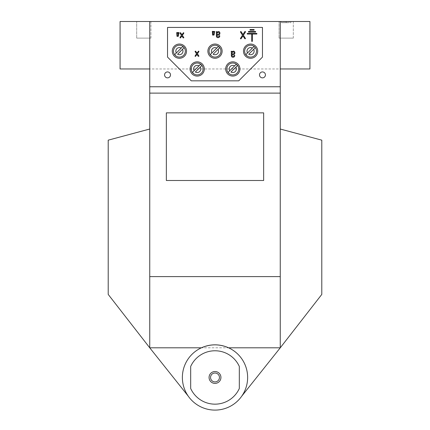 <?xml version="1.0" encoding="UTF-8"?>
<svg xmlns="http://www.w3.org/2000/svg" width="430" height="430" viewBox="0 0 430 430"><rect width="100%" height="100%" fill="white"/><g stroke="black" fill="none" stroke-linecap="round" stroke-linejoin="round"><path stroke-width="0.32" stroke-dasharray="2.15 1.61" d="M239.322 388.473L239.322 366.462A26.698 26.698 0 0 0 190.678 366.462L190.678 388.473A26.698 26.698 0 0 0 239.322 388.473M220.934 377.465A5.934 5.934 0 0 0 212.033 372.326A5.934 5.934 0 0 0 212.033 382.603A5.934 5.934 0 0 0 220.934 377.465M201.407 347.805A32.632 32.632 0 0 0 188.232 396.132A32.632 32.632 0 0 0 247.632 377.465A32.632 32.632 0 0 0 228.593 347.805M241.767 396.132L280.258 347.805L149.742 347.805L188.232 396.132M108.209 294.41L149.742 347.805L149.742 129.027L108.209 140.158L108.209 294.41M280.258 129.027L280.258 347.805L280.258 129.027L321.79 140.158L321.79 294.41L280.258 347.805L280.258 276.608L149.742 276.608L149.742 347.805L149.742 129.027M280.258 276.608L280.258 21.5L149.742 21.5L149.742 276.608M149.742 21.5L120.078 21.5L120.078 68.961L280.258 68.961L280.258 21.5L309.923 21.5L309.923 68.961L280.258 68.961L280.258 21.5M290.895 21.5L281.285 21.5L290.895 21.5L290.895 22.688L286.391 22.688L286.391 21.5L286.391 22.688L281.285 22.688L290.895 22.688L290.895 21.5M282.521 21.5L289.659 21.5L282.521 21.5L282.521 22.688L289.659 22.688L289.659 21.5L289.659 22.688L282.521 22.688L282.521 21.5M284.042 21.5L288.143 21.5L284.042 21.5L284.042 22.688L288.143 22.688L288.143 21.5L288.143 22.688L284.042 22.688L284.042 21.5M153.3 21.5L134.316 21.5M295.684 21.5L276.7 21.5M263.649 180.498L263.649 112.864L166.351 112.864L166.351 180.498L263.649 180.498M281.285 22.688L281.285 21.5L281.285 22.688M285.794 21.5L285.794 22.688L285.794 21.5M265.428 74.895A2.967 2.967 0 0 0 260.978 72.326A2.967 2.967 0 0 0 260.978 77.465A2.967 2.967 0 0 0 265.428 74.895M170.506 74.895A2.967 2.967 0 0 0 166.055 72.326A2.967 2.967 0 0 0 166.055 77.465A2.967 2.967 0 0 0 170.506 74.895M262.461 57.099L262.461 27.434L167.539 27.434L167.539 57.099L191.269 80.829L238.731 80.829L262.461 57.099M150.925 21.5L136.686 21.5L150.925 21.5L136.686 21.5L150.925 21.5L150.925 38.114L136.686 38.114L150.925 38.114L150.925 21.5M293.314 21.5L279.075 21.5L293.314 21.5L279.075 21.5L293.314 21.5L293.314 38.114L279.075 38.114L293.314 38.114L293.314 21.5M251.749 34.035L251.749 41.377L252.345 41.377L252.345 34.035L256.855 34.035L256.855 33.443L247.239 33.443L247.239 34.035L251.749 34.035M255.613 31.497L248.475 31.497L248.475 32.089L255.613 32.089L255.613 31.497M254.098 29.546L249.997 29.546L249.997 30.143L254.098 30.143L254.098 29.546M186.523 51.165A7.122 7.122 0 0 0 175.843 44.999A7.122 7.122 0 0 0 175.843 57.33A7.122 7.122 0 0 0 186.523 51.165M257.715 51.165A7.122 7.122 0 0 0 247.035 44.999A7.122 7.122 0 0 0 247.035 57.33A7.122 7.122 0 0 0 257.715 51.165M222.122 51.165A7.122 7.122 0 0 0 211.442 44.999A7.122 7.122 0 0 0 211.442 57.33A7.122 7.122 0 0 0 222.122 51.165M204.32 68.961A7.122 7.122 0 0 0 193.64 62.796A7.122 7.122 0 0 0 193.64 75.126A7.122 7.122 0 0 0 204.32 68.961M239.918 68.961A7.122 7.122 0 0 0 229.238 62.796A7.122 7.122 0 0 0 229.238 75.126A7.122 7.122 0 0 0 239.918 68.961M178.305 36.33L178.907 33.158A0.333 0.333 0 0 0 179.009 33.142L178.912 32.578L176.719 32.594L176.698 33.142A0.328 0.328 0 0 0 176.794 33.158L176.999 36.313A0.333 0.333 0 0 0 177.096 36.33L178.305 36.33M214.312 31.514L212.388 31.336L212.296 31.906A0.328 0.328 0 0 0 212.388 31.917L212.592 35.072A0.333 0.333 0 0 0 212.689 35.088L214.07 35.018L214.505 31.917A0.333 0.333 0 0 0 214.602 31.906L214.656 31.395L214.312 31.514M180.046 37.458L179.998 37.625A0.285 0.285 0 0 0 180.229 37.926A0.57 0.57 0 0 0 180.423 37.958L181.922 35.996L183.062 37.754A0.554 0.554 0 0 0 183.75 37.835L183.777 37.797A0.301 0.301 0 0 0 183.841 37.609L182.368 35.362L183.841 33.099A0.349 0.349 0 0 0 183.411 32.739L181.922 34.744L180.584 32.766A0.57 0.57 0 0 0 180.138 32.831L180.095 32.868A0.382 0.382 0 0 0 179.998 33.094L181.471 35.367L180.046 37.458M196.988 54.422L198.133 56.179A0.554 0.554 0 0 0 198.816 56.255L198.843 56.222A0.301 0.301 0 0 0 198.913 56.034L197.434 53.788L198.913 51.525A0.349 0.349 0 0 0 198.483 51.165L196.988 53.169L195.65 51.191A0.57 0.57 0 0 0 195.204 51.256L195.161 51.294A0.382 0.382 0 0 0 195.064 51.519L196.542 53.793L195.064 56.05A0.285 0.285 0 0 0 195.295 56.352A0.57 0.57 0 0 0 195.489 56.384L196.988 54.422M216.924 31.863A2.22 2.22 0 0 0 216.881 31.702L216.161 31.702A2.806 2.806 0 0 1 216.338 32.401A3.854 3.854 0 0 1 216.36 32.766A54.734 54.734 0 0 1 216.381 34.142L216.381 35.459A20.989 20.989 0 0 0 216.381 35.787A10.073 10.073 0 0 0 216.387 36.018A6.423 6.423 0 0 0 216.403 36.244A2.016 2.016 0 0 0 216.414 36.367A1.483 1.483 0 0 0 217.972 37.663A2.274 2.274 0 0 0 218.741 37.534A1.483 1.483 0 0 0 219.59 36.738A3.671 3.671 0 0 0 219.832 35.862L219.139 35.728A3.15 3.15 0 0 1 218.977 36.303A0.941 0.941 0 0 1 218.811 36.577L218.752 36.641A0.699 0.699 0 0 1 218.488 36.786A1.5 1.5 0 0 1 217.876 36.84A1.064 1.064 0 0 1 217.252 36.512A0.602 0.602 0 0 1 217.172 36.383A1.15 1.15 0 0 1 217.102 36.174A1.639 1.639 0 0 1 217.069 35.959A3.144 3.144 0 0 1 217.053 35.658L217.059 35.4A2.295 2.295 0 0 1 217.467 35.244A8.557 8.557 0 0 1 218.3 35.061A6.579 6.579 0 0 0 218.714 34.975A1.779 1.779 0 0 0 219.23 34.744A1.441 1.441 0 0 0 219.794 33.992A2.344 2.344 0 0 0 219.816 32.546A1.564 1.564 0 0 0 219.504 31.981A1.204 1.204 0 0 0 219.058 31.669A1.553 1.553 0 0 0 217.795 31.761A2.779 2.779 0 0 0 217.01 32.433A4.09 4.09 0 0 0 216.989 32.223A3.204 3.204 0 0 0 216.962 32.04A2.833 2.833 0 0 0 216.924 31.863M234.764 53.583A2.344 2.344 0 0 0 234.785 52.143A1.564 1.564 0 0 0 234.474 51.573A1.204 1.204 0 0 0 234.027 51.267A1.553 1.553 0 0 0 232.764 51.358A2.779 2.779 0 0 0 231.98 52.025A4.09 4.09 0 0 0 231.958 51.815A3.204 3.204 0 0 0 231.931 51.638A2.833 2.833 0 0 0 231.894 51.455A2.22 2.22 0 0 0 231.851 51.299L231.13 51.299A2.806 2.806 0 0 1 231.302 51.998A3.854 3.854 0 0 1 231.329 52.358A54.734 54.734 0 0 1 231.351 53.734L231.351 55.051A20.989 20.989 0 0 0 231.351 55.384A10.073 10.073 0 0 0 231.356 55.61A6.423 6.423 0 0 0 231.372 55.835A2.016 2.016 0 0 0 231.383 55.965A1.483 1.483 0 0 0 232.942 57.26A2.274 2.274 0 0 0 233.71 57.125A1.483 1.483 0 0 0 234.56 56.33A3.671 3.671 0 0 0 234.801 55.454L234.108 55.325A3.15 3.15 0 0 1 233.947 55.895A0.941 0.941 0 0 1 233.78 56.174L233.721 56.233A0.699 0.699 0 0 1 233.458 56.378A1.5 1.5 0 0 1 232.845 56.432A1.064 1.064 0 0 1 232.221 56.11A0.602 0.602 0 0 1 232.141 55.975A1.15 1.15 0 0 1 232.071 55.771A1.639 1.639 0 0 1 232.039 55.556A3.144 3.144 0 0 1 232.023 55.255L232.028 54.992A2.295 2.295 0 0 1 232.436 54.836A8.557 8.557 0 0 1 233.27 54.653A6.579 6.579 0 0 0 233.678 54.567A1.779 1.779 0 0 0 234.2 54.341A1.441 1.441 0 0 0 234.764 53.583M243.407 35.196L245.492 31.938A0.355 0.355 0 0 0 244.729 31.766L242.961 34.577L241.096 31.664A0.376 0.376 0 0 0 240.569 31.669L240.526 31.707A0.419 0.419 0 0 0 240.424 31.938L242.509 35.206L240.424 38.469A0.285 0.285 0 0 0 240.843 38.802A0.57 0.57 0 0 0 241.187 38.63L242.961 35.851L244.713 38.598A0.602 0.602 0 0 0 245.068 38.802L245.159 38.797A0.376 0.376 0 0 0 245.476 38.533L243.407 35.196M293.314 38.114L279.075 38.114L293.314 38.114M150.925 38.114L136.686 38.114L150.925 38.114M185.335 51.165A5.934 5.934 0 0 0 176.434 46.026A5.934 5.934 0 0 0 176.434 56.303A5.934 5.934 0 0 0 185.335 51.165M256.506 51.165A5.934 5.934 0 0 0 247.605 46.026A5.934 5.934 0 0 0 247.605 56.303A5.934 5.934 0 0 0 256.506 51.165M220.929 51.165A5.934 5.934 0 0 0 212.033 46.026A5.934 5.934 0 0 0 212.033 56.303A5.934 5.934 0 0 0 220.929 51.165M203.132 68.961A5.934 5.934 0 0 0 194.231 63.823A5.934 5.934 0 0 0 194.231 74.1A5.934 5.934 0 0 0 203.132 68.961M238.731 68.961A5.934 5.934 0 0 0 229.83 63.823A5.934 5.934 0 0 0 229.83 74.1A5.934 5.934 0 0 0 238.731 68.961M178.127 35.986L178.402 33.158L177.284 33.158L177.284 35.986L178.127 35.986M212.882 34.744L213.721 34.744L213.995 31.917L212.882 31.917L212.882 34.744M218.994 33.916A0.806 0.806 0 0 0 219.144 33.642A1.22 1.22 0 0 0 219.128 32.847A0.812 0.812 0 0 0 218.709 32.401A1 1 0 0 0 217.526 32.685A1.311 1.311 0 0 0 217.327 32.943A1.709 1.709 0 0 0 217.172 33.277A1.424 1.424 0 0 0 217.123 33.443A2.822 2.822 0 0 0 217.085 33.691A3.838 3.838 0 0 0 217.064 33.938A6.627 6.627 0 0 0 217.059 34.266L217.053 34.631A2.134 2.134 0 0 1 217.456 34.454A6.746 6.746 0 0 1 218.209 34.255A2.811 2.811 0 0 0 218.773 34.078A0.602 0.602 0 0 0 218.994 33.916M232.297 52.535A1.709 1.709 0 0 0 232.141 52.868A1.424 1.424 0 0 0 232.093 53.041A2.822 2.822 0 0 0 232.055 53.288A3.838 3.838 0 0 0 232.033 53.535A6.627 6.627 0 0 0 232.028 53.863L232.023 54.223A2.134 2.134 0 0 1 232.426 54.046A6.746 6.746 0 0 1 233.178 53.852A2.811 2.811 0 0 0 233.743 53.675A0.602 0.602 0 0 0 234.113 53.239A1.22 1.22 0 0 0 234.097 52.444A0.812 0.812 0 0 0 233.678 51.998A1 1 0 0 0 232.496 52.283A1.311 1.311 0 0 0 232.297 52.535M177.595 54.228L182.471 49.359M181.213 48.096L176.338 52.971M248.76 54.228L253.635 49.359M252.378 48.096L247.503 52.971M213.156 54.212L218.048 49.326M216.774 48.079L211.915 52.938M195.36 72.009L200.246 67.123M198.977 65.876L194.113 70.74M230.975 72.02L235.855 67.139M234.592 65.887L229.722 70.751M136.686 38.114L136.686 21.5L136.686 38.114M279.075 38.114L279.075 21.5L279.075 38.114"/><path stroke-width="0.64" d="M247.632 377.465A32.632 32.632 0 0 0 198.687 349.208A32.632 32.632 0 0 0 198.687 405.726A32.632 32.632 0 0 0 247.632 377.465M190.678 388.473A26.698 26.698 0 0 0 239.322 388.473L239.322 366.462A26.698 26.698 0 0 0 190.678 366.462L190.678 388.473M280.258 68.961L309.923 68.961L309.923 21.5L280.258 21.5L280.258 347.805L228.593 347.805C219.531 343.876 210.469 343.876 201.407 347.805L149.742 347.805L149.742 21.5L120.078 21.5L120.078 68.961L149.742 68.961M220.934 377.465A5.934 5.934 0 0 0 212.033 372.326A5.934 5.934 0 0 0 212.033 382.603A5.934 5.934 0 0 0 220.934 377.465M188.232 396.132L149.742 347.805L108.209 294.41L108.209 140.158L149.742 129.027M280.258 129.027L321.79 140.158L321.79 294.41L280.258 347.805L241.767 396.132M280.258 276.608L149.742 276.608M219.45 377.465A4.45 4.45 0 0 0 212.775 373.611A4.45 4.45 0 0 0 212.775 381.319A4.45 4.45 0 0 0 219.45 377.465M280.258 93.122L149.742 93.122M263.649 180.498L263.649 112.864L166.351 112.864L166.351 180.498L263.649 180.498M280.258 86.763L149.742 86.763M280.258 21.5L149.742 21.5M265.428 74.895A2.967 2.967 0 0 0 260.978 72.326A2.967 2.967 0 0 0 260.978 77.465A2.967 2.967 0 0 0 265.428 74.895M170.506 74.895A2.967 2.967 0 0 0 166.055 72.326A2.967 2.967 0 0 0 166.055 77.465A2.967 2.967 0 0 0 170.506 74.895M262.461 57.099L262.461 27.434L167.539 27.434L167.539 57.099L191.269 80.829L238.731 80.829L262.461 57.099M276.7 21.5L295.684 21.5M134.316 21.5L153.3 21.5M251.749 34.035L251.749 41.377L252.345 41.377L252.345 34.035L256.855 34.035L256.855 33.443L247.239 33.443L247.239 34.035L251.749 34.035M255.613 31.497L248.475 31.497L248.475 32.089L255.613 32.089L255.613 31.497M254.098 29.546L249.997 29.546L249.997 30.143L254.098 30.143L254.098 29.546M186.523 51.165A7.122 7.122 0 0 0 175.843 44.999A7.122 7.122 0 0 0 175.843 57.33A7.122 7.122 0 0 0 186.523 51.165M257.715 51.165A7.122 7.122 0 0 0 247.035 44.999A7.122 7.122 0 0 0 247.035 57.33A7.122 7.122 0 0 0 257.715 51.165M222.122 51.165A7.122 7.122 0 0 0 211.442 44.999A7.122 7.122 0 0 0 211.442 57.33A7.122 7.122 0 0 0 222.122 51.165M204.32 68.961A7.122 7.122 0 0 0 193.64 62.796A7.122 7.122 0 0 0 193.64 75.126A7.122 7.122 0 0 0 204.32 68.961M239.918 68.961A7.122 7.122 0 0 0 229.238 62.796A7.122 7.122 0 0 0 229.238 75.126A7.122 7.122 0 0 0 239.918 68.961M178.305 36.33L178.907 33.158A0.333 0.333 0 0 0 179.009 33.142L178.912 32.578L176.719 32.594L176.698 33.142A0.328 0.328 0 0 0 176.794 33.158L176.999 36.313A0.333 0.333 0 0 0 177.096 36.33L178.305 36.33M214.312 31.514L212.388 31.336L212.296 31.906A0.328 0.328 0 0 0 212.388 31.917L212.592 35.072A0.333 0.333 0 0 0 212.689 35.088L214.07 35.018L214.505 31.917A0.333 0.333 0 0 0 214.602 31.906L214.656 31.395L214.312 31.514M180.046 37.458L179.998 37.625A0.285 0.285 0 0 0 180.229 37.926A0.57 0.57 0 0 0 180.423 37.958L181.922 35.996L183.062 37.754A0.554 0.554 0 0 0 183.75 37.835L183.777 37.797A0.301 0.301 0 0 0 183.841 37.609L182.368 35.362L183.841 33.099A0.349 0.349 0 0 0 183.411 32.739L181.922 34.744L180.584 32.766A0.57 0.57 0 0 0 180.138 32.831L180.095 32.868A0.382 0.382 0 0 0 179.998 33.094L181.471 35.367L180.046 37.458M196.988 54.422L198.133 56.179A0.554 0.554 0 0 0 198.816 56.255L198.843 56.222A0.301 0.301 0 0 0 198.913 56.034L197.434 53.788L198.913 51.525A0.349 0.349 0 0 0 198.483 51.165L196.988 53.169L195.65 51.191A0.57 0.57 0 0 0 195.204 51.256L195.161 51.294A0.382 0.382 0 0 0 195.064 51.519L196.542 53.793L195.064 56.05A0.285 0.285 0 0 0 195.295 56.352A0.57 0.57 0 0 0 195.489 56.384L196.988 54.422M216.924 31.863A2.22 2.22 0 0 0 216.881 31.702L216.161 31.702A2.806 2.806 0 0 1 216.338 32.401A3.854 3.854 0 0 1 216.36 32.766A54.734 54.734 0 0 1 216.381 34.142L216.381 35.459A20.989 20.989 0 0 0 216.381 35.787A10.073 10.073 0 0 0 216.387 36.018A6.423 6.423 0 0 0 216.403 36.244A2.016 2.016 0 0 0 216.414 36.367A1.483 1.483 0 0 0 217.972 37.663A2.274 2.274 0 0 0 218.741 37.534A1.483 1.483 0 0 0 219.59 36.738A3.671 3.671 0 0 0 219.832 35.862L219.139 35.728A3.15 3.15 0 0 1 218.977 36.303A0.941 0.941 0 0 1 218.811 36.577L218.752 36.641A0.699 0.699 0 0 1 218.488 36.786A1.5 1.5 0 0 1 217.876 36.84A1.064 1.064 0 0 1 217.252 36.512A0.602 0.602 0 0 1 217.172 36.383A1.15 1.15 0 0 1 217.102 36.174A1.639 1.639 0 0 1 217.069 35.959A3.144 3.144 0 0 1 217.053 35.658L217.059 35.4A2.295 2.295 0 0 1 217.467 35.244A8.557 8.557 0 0 1 218.3 35.061A6.579 6.579 0 0 0 218.714 34.975A1.779 1.779 0 0 0 219.23 34.744A1.441 1.441 0 0 0 219.794 33.992A2.344 2.344 0 0 0 219.816 32.546A1.564 1.564 0 0 0 219.504 31.981A1.204 1.204 0 0 0 219.058 31.669A1.553 1.553 0 0 0 217.795 31.761A2.779 2.779 0 0 0 217.01 32.433A4.09 4.09 0 0 0 216.989 32.223A3.204 3.204 0 0 0 216.962 32.04A2.833 2.833 0 0 0 216.924 31.863M234.764 53.583A2.344 2.344 0 0 0 234.785 52.143A1.564 1.564 0 0 0 234.474 51.573A1.204 1.204 0 0 0 234.027 51.267A1.553 1.553 0 0 0 232.764 51.358A2.779 2.779 0 0 0 231.98 52.025A4.09 4.09 0 0 0 231.958 51.815A3.204 3.204 0 0 0 231.931 51.638A2.833 2.833 0 0 0 231.894 51.455A2.22 2.22 0 0 0 231.851 51.299L231.13 51.299A2.806 2.806 0 0 1 231.302 51.998A3.854 3.854 0 0 1 231.329 52.358A54.734 54.734 0 0 1 231.351 53.734L231.351 55.051A20.989 20.989 0 0 0 231.351 55.384A10.073 10.073 0 0 0 231.356 55.61A6.423 6.423 0 0 0 231.372 55.835A2.016 2.016 0 0 0 231.383 55.965A1.483 1.483 0 0 0 232.942 57.26A2.274 2.274 0 0 0 233.71 57.125A1.483 1.483 0 0 0 234.56 56.33A3.671 3.671 0 0 0 234.801 55.454L234.108 55.325A3.15 3.15 0 0 1 233.947 55.895A0.941 0.941 0 0 1 233.78 56.174L233.721 56.233A0.699 0.699 0 0 1 233.458 56.378A1.5 1.5 0 0 1 232.845 56.432A1.064 1.064 0 0 1 232.221 56.11A0.602 0.602 0 0 1 232.141 55.975A1.15 1.15 0 0 1 232.071 55.771A1.639 1.639 0 0 1 232.039 55.556A3.144 3.144 0 0 1 232.023 55.255L232.028 54.992A2.295 2.295 0 0 1 232.436 54.836A8.557 8.557 0 0 1 233.27 54.653A6.579 6.579 0 0 0 233.678 54.567A1.779 1.779 0 0 0 234.2 54.341A1.441 1.441 0 0 0 234.764 53.583M243.407 35.196L245.492 31.938A0.355 0.355 0 0 0 244.729 31.766L242.961 34.577L241.096 31.664A0.376 0.376 0 0 0 240.569 31.669L240.526 31.707A0.419 0.419 0 0 0 240.424 31.938L242.509 35.206L240.424 38.469A0.285 0.285 0 0 0 240.843 38.802A0.57 0.57 0 0 0 241.187 38.63L242.961 35.851L244.713 38.598A0.602 0.602 0 0 0 245.068 38.802L245.159 38.797A0.376 0.376 0 0 0 245.476 38.533L243.407 35.196M178.127 35.986L178.402 33.158L177.284 33.158L177.284 35.986L178.127 35.986M212.882 34.744L213.721 34.744L213.995 31.917L212.882 31.917L212.882 34.744M218.994 33.916A0.806 0.806 0 0 0 219.144 33.642A1.22 1.22 0 0 0 219.128 32.847A0.812 0.812 0 0 0 218.709 32.401A1 1 0 0 0 217.526 32.685A1.311 1.311 0 0 0 217.327 32.943A1.709 1.709 0 0 0 217.172 33.277A1.424 1.424 0 0 0 217.123 33.443A2.822 2.822 0 0 0 217.085 33.691A3.838 3.838 0 0 0 217.064 33.938A6.627 6.627 0 0 0 217.059 34.266L217.053 34.631A2.134 2.134 0 0 1 217.456 34.454A6.746 6.746 0 0 1 218.209 34.255A2.811 2.811 0 0 0 218.773 34.078A0.602 0.602 0 0 0 218.994 33.916M232.297 52.535A1.709 1.709 0 0 0 232.141 52.868A1.424 1.424 0 0 0 232.093 53.041A2.822 2.822 0 0 0 232.055 53.288A3.838 3.838 0 0 0 232.033 53.535A6.627 6.627 0 0 0 232.028 53.863L232.023 54.223A2.134 2.134 0 0 1 232.426 54.046A6.746 6.746 0 0 1 233.178 53.852A2.811 2.811 0 0 0 233.743 53.675A0.602 0.602 0 0 0 234.113 53.239A1.22 1.22 0 0 0 234.097 52.444A0.812 0.812 0 0 0 233.678 51.998A1 1 0 0 0 232.496 52.283A1.311 1.311 0 0 0 232.297 52.535M185.335 51.165A5.934 5.934 0 0 0 176.434 46.026A5.934 5.934 0 0 0 176.434 56.303A5.934 5.934 0 0 0 185.335 51.165A5.934 5.934 0 0 0 176.434 46.026A5.934 5.934 0 0 0 176.434 56.303A5.934 5.934 0 0 0 185.335 51.165M184.126 47.698L182.471 49.359A3.558 3.558 0 0 1 177.595 54.228L184.126 47.698A5.859 5.859 0 0 0 182.868 46.44L181.213 48.096L182.868 46.44M174.682 54.626L176.338 52.971A3.558 3.558 0 0 1 181.213 48.096L174.682 54.626A5.859 5.859 0 0 0 175.94 55.889M256.506 51.165A5.934 5.934 0 0 0 247.605 46.026A5.934 5.934 0 0 0 247.605 56.303A5.934 5.934 0 0 0 256.506 51.165A5.934 5.934 0 0 0 247.605 46.026A5.934 5.934 0 0 0 247.605 56.303A5.934 5.934 0 0 0 256.506 51.165M255.291 47.698L253.635 49.359A3.558 3.558 0 0 1 248.76 54.228L255.291 47.698A5.859 5.859 0 0 0 254.033 46.44L252.378 48.096L254.033 46.44M245.847 54.626L247.503 52.971A3.558 3.558 0 0 1 252.378 48.096L245.847 54.626A5.859 5.859 0 0 0 247.105 55.889M220.929 51.165A5.934 5.934 0 0 0 212.033 46.026A5.934 5.934 0 0 0 212.033 56.303A5.934 5.934 0 0 0 220.929 51.165A5.934 5.934 0 0 0 212.033 46.026A5.934 5.934 0 0 0 212.033 56.303A5.934 5.934 0 0 0 220.929 51.165M219.698 47.671L218.048 49.326A3.558 3.558 0 0 1 213.156 54.212L219.698 47.671A5.859 5.859 0 0 0 218.435 46.418L216.774 48.079L218.435 46.418M210.254 54.599L211.915 52.938A3.558 3.558 0 0 1 216.774 48.079L210.254 54.599A5.859 5.859 0 0 0 211.506 55.868M203.132 68.961A5.934 5.934 0 0 0 194.231 63.823A5.934 5.934 0 0 0 194.231 74.1A5.934 5.934 0 0 0 203.132 68.961A5.934 5.934 0 0 0 194.231 63.823A5.934 5.934 0 0 0 194.231 74.1A5.934 5.934 0 0 0 203.132 68.961M201.901 65.468L200.246 67.123A3.558 3.558 0 0 1 195.36 72.009L201.901 65.468A5.859 5.859 0 0 0 200.633 64.221L198.977 65.876L200.633 64.221M192.457 72.396L194.113 70.74A3.558 3.558 0 0 1 198.977 65.876L192.457 72.396A5.859 5.859 0 0 0 193.704 73.664M238.731 68.961A5.934 5.934 0 0 0 229.83 63.823A5.934 5.934 0 0 0 229.83 74.1A5.934 5.934 0 0 0 238.731 68.961A5.934 5.934 0 0 0 229.83 63.823A5.934 5.934 0 0 0 229.83 74.1A5.934 5.934 0 0 0 238.731 68.961M237.51 65.484L235.855 67.139A3.558 3.558 0 0 1 230.975 72.02L237.51 65.484A5.859 5.859 0 0 0 236.247 64.226L234.592 65.887L236.247 64.226M228.067 72.412L229.722 70.751A3.558 3.558 0 0 1 234.592 65.887L228.067 72.412A5.859 5.859 0 0 0 229.319 73.675"/></g></svg>
